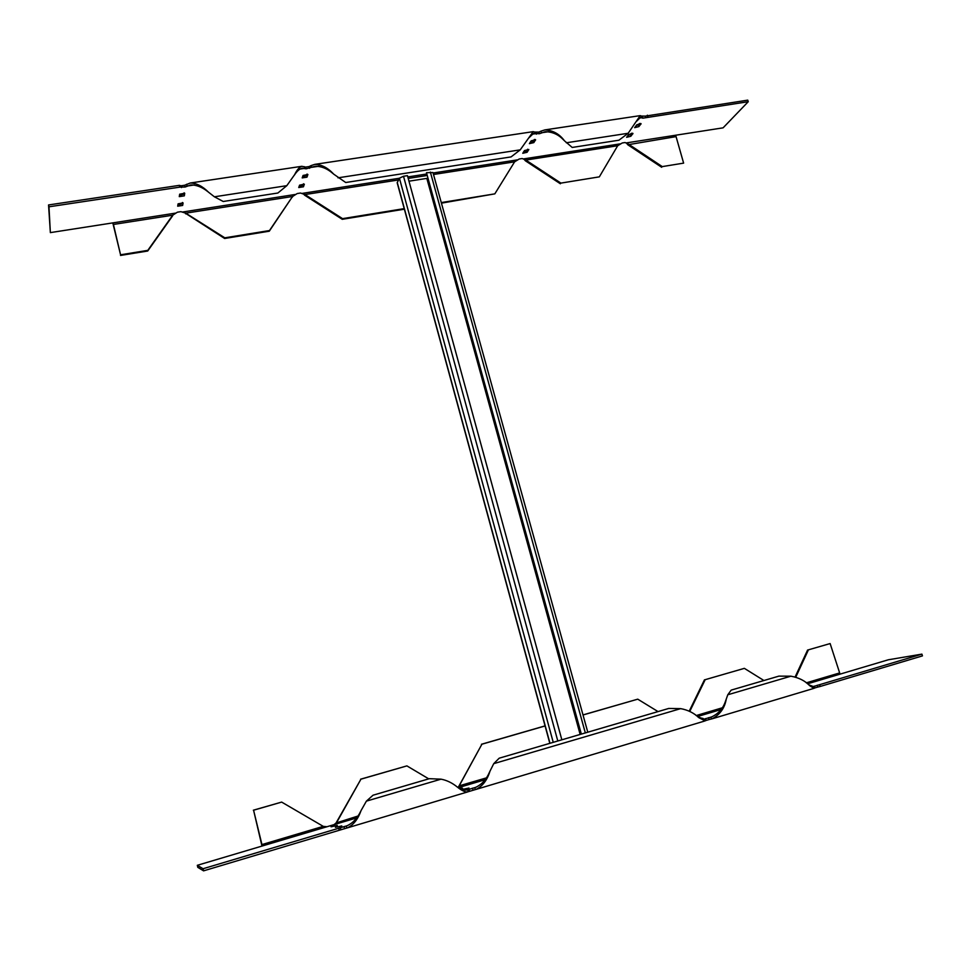 <?xml version="1.0" encoding="UTF-8"?>
<svg xmlns="http://www.w3.org/2000/svg" width="971" height="971" viewBox="0 0 971 971"><rect width="100%" height="100%" fill="white"/><g stroke="black" fill="none" stroke-linecap="round" stroke-linejoin="round"><path stroke-width="1.46" d="M580.148 734.44L426.827 178.385L408.973 181.189M580.767 734.258L426.463 172.692L432.969 172.547L587.783 732.207M549.817 743.337L397.188 182.791L399.409 178.191L403.511 176.261L407.456 175.654L561.845 739.817M426.463 172.692L581.338 734.088M636.673 121.193L640.411 117.406L642.838 118.171L748.253 101.7L723.104 127.832L675.67 135.224L683.62 163.128L662.283 166.599L628.383 144.06L625.093 142.531L622.253 142.968L617.69 145.735L599.338 176.856L560.91 183.106L525.845 160.069L522.204 158.54L519.218 159.001L514.618 161.829L494.822 193.86L441.283 202.575M528.479 138.246L533.419 133.476L539.403 133.731L545.132 131.716C552.111 131.753 558.07 134.301 562.986 139.351L564.151 140.467M294.322 175.193C296.932 171.187 299.529 168.869 302.127 168.201L306.12 168.833L315.138 166.247C321.28 166.175 327.106 168.505 332.628 173.251L333.381 173.858M404.215 208.619L342.569 218.645L304.955 194.552L300.512 193.035L297.223 193.545L292.538 196.494L269.489 230.552L224.799 237.822L185.764 213.159L180.885 211.654L177.402 212.188L172.692 215.198L147.798 250.36L120.562 254.79L113.049 222.857L50.358 232.615L48.975 206.799L179.805 187.136L185.121 187.027L190.619 184.951C196.324 184.83 202.053 187.051 207.782 191.615L208.255 191.967M636.818 124.774L634.646 127.662L638.882 126.606L641.078 123.73L636.818 124.774M531.186 140.819L529.401 143.635L533.807 142.616L535.604 139.788L531.186 140.819M179.271 196.628L184.32 195.851L184.733 193.253L179.684 194.176L179.271 196.628M302.187 177.899L306.97 177.171L307.892 174.489L303.073 175.448L302.187 177.899M298.74 187.524L303.45 186.796L304.336 184.199L299.59 185.145L298.74 187.524M177.693 206.204L182.657 205.439L183.07 202.927L178.081 203.837L177.693 206.204M524.486 150.541L522.762 153.284L527.095 152.277L528.843 149.534L524.486 150.541M628.759 134.508L626.635 137.299L630.822 136.268L632.958 133.464L628.759 134.508M639.064 118.11L641.952 117.673L641.467 116.071L645.29 116.132L747.755 100.147L748.253 101.7M647.354 115.197L647.827 116.799M531.805 134.229L535.264 133.719L534.778 132.068L538.929 132.092L540.968 131.146L541.442 132.784L548.773 131.68M318.755 166.259L311.521 167.34L311.06 165.604L309.094 166.575L309.543 168.311M306.12 168.833L305.671 167.097L309.094 166.575M305.671 167.097L301.799 166.308C299.42 167 297.017 169.779 294.614 174.671L286.809 185.679L277.864 193.023L223.209 201.483L214.409 196.797L208.534 192.209C202.454 186.153 196.36 183.082 190.267 183.009L184.672 185.243L185.121 187.027M299.893 169.088L304.663 168.371L304.202 166.636M194.2 184.976L187.051 186.056L186.602 184.259M181.504 187.573L181.055 185.789L184.672 185.243M181.055 185.789L179.356 185.352L179.805 187.136M179.356 185.352L48.55 204.954L48.975 206.799M48.55 204.954L50.358 232.615M635.532 126.327L639.707 123.475M530.13 142.349L533.334 141.001L534.402 139.46M184.102 192.828L184.32 195.851M179.465 195.438L183.883 194.091M307.042 174.052L306.97 177.171M302.576 176.843L306.52 175.46M303.498 183.774L303.45 186.796M299.117 186.468L303.001 185.109M182.439 202.502L182.657 205.439M177.887 205.027L182.232 203.704M523.478 151.998L526.634 150.675L527.654 149.218M627.533 135.976L631.587 133.233M626.501 143.138L627.8 144.764L675.561 136.705M641.467 116.071L640.192 115.634L628.164 133.27L618.915 140.212L572.198 147.446L564.454 140.795C559.466 133.986 552.948 130.357 544.913 129.896L540.968 131.146M534.778 132.068L533.164 131.655L520.238 149.85L511.062 156.914L345.737 182.512L333.684 174.137C327.846 167.789 321.559 164.524 314.835 164.354L311.06 165.604M113.304 224.471L172.692 215.198L172.583 215.89L172.935 214.992M184.478 212.625L224.629 238.478L224.799 237.822M224.629 238.478L269.27 231.207L292.538 196.494L185.764 213.159L185.643 213.851M292.295 197.186L292.902 196.166M303.474 193.921L304.688 195.244L304.955 194.552L398.498 179.951M524.061 159.232L525.36 160.773L525.845 160.069L617.69 145.735M120.562 254.79L112.806 222.893M662.283 166.599L683.62 163.128M661.664 167.267L627.8 144.764M120.513 255.446L147.713 251.016L147.798 250.36M147.713 251.016L172.583 215.89M269.27 231.207L269.489 230.552M441.441 203.157L494.822 193.86M304.688 195.244L342.265 219.312L342.569 218.645M342.265 219.312L404.373 209.19M560.91 183.106L599.338 176.856M560.376 183.774L525.36 160.773M361.006 810.712L360.617 811.477C357.146 818.553 352.582 823.335 346.902 825.811L203.073 868.729L197.319 865.307L262.291 845.984L253.577 810.215L281.663 802.095L323.246 826.357L326.948 826.746L334.133 824.61L336.755 822.34L360.945 779.179L406.898 765.888L428.757 778.863M489.857 771.447L489.311 772.6C486.168 779.749 481.543 784.702 475.45 787.432L467.269 789.872C464.575 790.418 461.116 789.374 456.88 786.741M726.15 699.436L725.483 701.256C723.14 708.417 718.516 713.649 711.609 716.926L704.291 719.11L697.858 716.877M795.832 677.054L808.43 649.83L830.132 643.567L840.049 674.141L888.319 659.782L921.904 654.126L813.382 686.546L808.612 684.749M341.78 825.933L335.396 827.341L341.804 825.981M462.669 789.52L468.981 788.039L462.378 789.411M701.56 718.807L702.87 718.309L700.892 718.528M460.873 788.792L462.512 788.173L459.926 788.343M337.301 825.411L331.038 826.794L337.313 825.459M197.319 865.307L197.781 867.334L203.57 870.853L203.073 868.729M203.57 870.853L339.243 830.278L338.733 828.227M347.533 825.593L346.234 825.993L346.744 828.045L339.243 830.278M476.093 787.214L474.77 787.615L475.292 789.605L468.216 791.717L467.694 789.726L466.857 789.981M703.999 719.183L705.128 720.87L705.99 720.482L705.444 718.625M708.612 717.678L709.146 719.535L705.99 720.482M709.146 719.535L712.216 718.771C720.045 714.547 724.73 707.98 726.259 699.084L727.777 694.775L731.187 690.114L778.876 676.132L790.904 676.192C798.854 677.637 805.153 680.829 809.802 685.769L813.989 688.342L814.851 687.929L814.305 686.121M712.253 716.719L710.906 717.12L711.452 718.977M813.152 686.594L814.171 688.257M817.303 685.235L817.849 687.043L814.851 687.929M817.849 687.043L820.167 686.473L819.621 684.664M820.167 686.473L922.45 655.886L921.904 654.126M458.191 787.445L481.919 744.211L545.083 725.956M346.744 828.045L347.448 827.85C353.432 824.998 357.983 819.221 361.091 810.518L366.395 801.136L373.034 795.213L429.364 778.681L441.04 779.167C446.83 780.247 452.328 782.929 457.535 787.214C461.917 790.734 465.352 792.287 467.816 791.863L468.216 791.717M475.292 789.605L476.021 789.411C482.611 786.134 487.26 780.065 489.967 771.192L493.741 763.655L499.191 758.193L668.716 708.454L680.659 708.636C687.832 709.922 693.913 712.945 698.902 717.703L705.128 720.87M689.774 711.391L705.189 679.676L744.356 668.351L763.91 680.513M583.013 714.984L637.753 699.169L658.022 711.585M486.216 777.941L459.198 785.842L458.98 786.631M357.777 816.101L336.245 822.923M261.988 846.069L253.577 810.215M281.663 802.095L253.358 810.19M808.43 649.83L830.132 643.567M807.617 650L795.176 676.86M705.189 679.676L744.356 668.351M704.473 679.809L689.24 711.124M459.198 785.842L481.919 744.211M583.001 714.911L637.753 699.169M545.059 725.883L481.434 744.272M336.427 822.316L360.945 779.179M406.898 765.888L360.605 779.191M549.987 743.288L397.236 182.39M399.409 178.191L553.239 742.342M557.803 740.994L403.511 176.261M430.359 172.085L585.331 732.923M675.67 135.224L625.955 142.968M175.557 213.11L113.049 222.857M295.33 194.455L182.499 212.03M517.276 159.887L433.102 173.008M426.257 174.064L407.808 176.94M399.372 178.251L301.92 193.435M620.275 143.854L523.235 158.965M645.776 117.722L645.29 116.132M642.838 118.171L642.353 116.569M539.403 133.731L538.929 132.092M536.32 134.192L535.834 132.554M514.618 161.829L433.503 174.489M426.67 175.557L408.208 178.433M638.408 125.041L638.882 126.606M640.933 124.154L640.739 123.475M533.334 141.001L533.807 142.616M535.507 140.164L535.337 139.545M526.634 150.675L527.095 152.277M630.361 134.714L630.822 136.268M632.825 133.877L632.631 133.233M566.324 142.773L628.164 133.27M338.005 177.827L520.238 149.85M214.409 196.797L286.809 185.679M262.291 845.984L326.948 826.746M807.496 683.815L840.049 674.141M697.445 716.549L721.052 709.534M458.518 787.615L485.002 779.737M334.133 824.61L356.503 817.958M261.818 844.612L323.246 826.357M340.287 827.632L340.797 829.683M344.025 826.515L344.535 828.554M468.993 789.205L469.515 791.195M472.525 788.149L473.047 790.139M806.282 682.844L839.126 673.085M696.171 715.566L722.145 707.847M441.04 779.167L366.395 801.136M680.659 708.636L493.741 763.655M790.904 676.192L727.777 694.775M172.765 215.416L173.141 214.797M544.913 129.896L640.192 115.634M314.835 164.354L533.164 131.655M190.267 183.009L301.799 166.308M467.816 791.863L347.448 827.85M704.873 720.968L476.021 789.411M813.989 688.342L712.216 718.771"/></g></svg>
